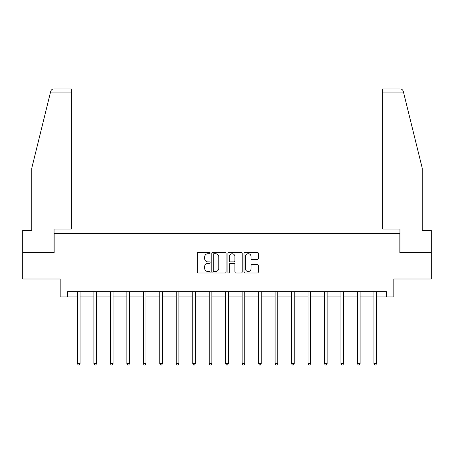 <?xml version="1.0" encoding="UTF-8"?>
<svg xmlns="http://www.w3.org/2000/svg" width="454" height="454" viewBox="0 0 454 454"><rect width="100%" height="100%" fill="white"/><g stroke="black" fill="none" stroke-linecap="round" stroke-linejoin="round"><path stroke-width="0.68" d="M210.106 252.986A0.726 0.726 0 0 0 209.385 252.259L198.37 252.259A1.039 1.039 0 0 0 197.337 253.298L197.337 271.952A1.039 1.039 0 0 0 198.37 272.985L209.385 272.985A0.726 0.726 0 0 0 210.106 272.264A0.726 0.726 0 0 0 209.385 271.537L207.955 271.537A3.314 3.314 0 0 1 204.641 268.218L204.641 266.663A3.314 3.314 0 0 1 207.955 263.348L209.385 263.348A0.726 0.726 0 0 0 210.106 262.622A0.726 0.726 0 0 0 209.385 261.896L207.955 261.896A3.314 3.314 0 0 1 204.641 258.581L204.641 257.026A3.314 3.314 0 0 1 207.955 253.712L209.385 253.712A0.726 0.726 0 0 0 210.106 252.986M257.287 259.563A1.039 1.039 0 0 0 258.326 258.53L258.326 253.298A1.039 1.039 0 0 0 257.287 252.259L245.058 252.259A1.039 1.039 0 0 0 244.019 253.298L244.019 271.952A1.039 1.039 0 0 0 245.058 272.985L257.287 272.985A1.039 1.039 0 0 0 258.326 271.952L258.326 265.63A1.039 1.039 0 0 0 257.287 264.591L252.055 264.591A1.039 1.039 0 0 0 251.017 265.63L251.017 268.762A2.775 2.775 0 0 1 248.247 271.537A2.775 2.775 0 0 1 245.472 268.762L245.472 256.482A2.775 2.775 0 0 1 248.247 253.712A2.775 2.775 0 0 1 251.017 256.482L251.017 258.53A1.039 1.039 0 0 0 252.055 259.563L257.287 259.563M67.572 296.939L67.572 291.655L386.428 291.655L386.428 296.939L393.817 296.939L393.817 278.989L431.3 278.989L431.3 252.594L399.838 252.594L399.838 233.589L54.162 233.589L54.162 252.594L22.7 252.594L22.7 278.989L60.183 278.989L60.183 296.939L77.447 296.939M226.092 253.298A1.039 1.039 0 0 0 225.059 252.259L212.83 252.259A1.039 1.039 0 0 0 211.791 253.298L211.791 271.952A1.039 1.039 0 0 0 212.83 272.985L225.059 272.985A1.039 1.039 0 0 0 226.092 271.952L226.092 253.298M228.941 252.259L241.17 252.259A1.039 1.039 0 0 1 242.209 253.298L242.209 271.952A1.039 1.039 0 0 1 241.17 272.985L235.938 272.985A1.039 1.039 0 0 1 234.9 271.952L234.9 264.387A1.039 1.039 0 0 0 233.867 263.348L230.394 263.348A1.039 1.039 0 0 0 229.355 264.387L229.355 272.264A0.726 0.726 0 0 1 228.634 272.985A0.726 0.726 0 0 1 227.908 272.264L227.908 253.298A1.039 1.039 0 0 1 228.941 252.259M80.086 296.939L93.916 296.939M96.554 296.939L110.384 296.939M113.023 296.939L126.853 296.939M129.498 296.939L143.328 296.939M145.967 296.939L159.797 296.939M162.436 296.939L176.266 296.939M178.91 296.939L192.74 296.939M195.379 296.939L209.209 296.939M211.848 296.939L225.678 296.939M228.322 296.939L242.152 296.939M244.791 296.939L258.621 296.939M261.26 296.939L275.09 296.939M277.734 296.939L291.564 296.939M294.203 296.939L308.033 296.939M310.672 296.939L324.502 296.939M327.147 296.939L340.977 296.939M343.616 296.939L357.446 296.939M360.084 296.939L373.914 296.939M376.553 296.939L386.428 296.939M213.97 253.712A0.726 0.726 0 0 0 213.244 254.439L213.244 270.811A0.726 0.726 0 0 0 213.97 271.537L215.468 271.537A3.314 3.314 0 0 0 218.788 268.218L218.788 257.026A3.314 3.314 0 0 0 215.468 253.712L213.97 253.712M234.9 256.533A2.775 2.775 0 0 0 232.13 253.763A2.775 2.775 0 0 0 229.355 256.533L229.355 260.863A1.039 1.039 0 0 0 230.394 261.896L233.867 261.896A1.039 1.039 0 0 0 234.9 260.863L234.9 256.533M80.222 291.655L80.159 291.814A1.056 1.056 0 0 0 80.086 292.206L80.086 363.688L77.447 363.688L77.447 292.206A1.056 1.056 0 0 0 77.367 291.814L77.305 291.655M80.086 363.688L79.291 365.056L78.236 365.056L77.447 363.688M50.53 92.111L50.717 91.35C51.013 90.499 51.013 90.499 50.717 91.35C51.2 89.852 52.221 89.046 53.793 88.944L71.374 88.944L71.374 92.111L50.53 92.111L31.78 168.128L31.78 230.422L22.7 230.422L22.7 252.594M54.06 252.594L54.06 229.049L71.374 229.049L71.374 92.111M431.3 252.594L431.3 230.422L422.22 230.422L422.22 168.128L403.283 91.35C402.987 90.499 402.987 90.499 403.283 91.35C402.987 90.499 402.987 90.499 403.283 91.35C402.8 89.852 401.779 89.046 400.207 88.944L382.626 88.944L382.626 229.049L399.94 229.049L399.94 252.594M96.691 291.655L96.628 291.814A1.056 1.056 0 0 0 96.554 292.206L96.554 363.688L93.916 363.688L93.916 292.206A1.056 1.056 0 0 0 93.836 291.814L93.774 291.655M96.554 363.688L95.76 365.056L94.704 365.056L93.916 363.688M113.165 291.655L113.103 291.814A1.056 1.056 0 0 0 113.023 292.206L113.023 363.688L110.384 363.688L110.384 292.206A1.056 1.056 0 0 0 110.311 291.814L110.248 291.655M113.023 363.688L112.234 365.056L111.179 365.056L110.384 363.688M129.634 291.655L129.572 291.814A1.056 1.056 0 0 0 129.498 292.206L129.498 363.688L126.853 363.688L126.853 292.206A1.056 1.056 0 0 0 126.779 291.814L126.717 291.655M129.498 363.688L128.703 365.056L127.648 365.056L126.853 363.688M146.103 291.655L146.04 291.814A1.056 1.056 0 0 0 145.967 292.206L145.967 363.688L143.328 363.688L143.328 292.206A1.056 1.056 0 0 0 143.248 291.814L143.186 291.655M145.967 363.688L145.172 365.056L144.117 365.056L143.328 363.688M162.577 291.655L162.515 291.814A1.056 1.056 0 0 0 162.436 292.206L162.436 363.688L159.797 363.688L159.797 292.206A1.056 1.056 0 0 0 159.723 291.814L159.66 291.655M162.436 363.688L161.647 365.056L160.591 365.056L159.797 363.688M179.046 291.655L178.984 291.814A1.056 1.056 0 0 0 178.91 292.206L178.91 363.688L176.266 363.688L176.266 292.206A1.056 1.056 0 0 0 176.192 291.814L176.129 291.655M178.91 363.688L178.116 365.056L177.06 365.056L176.266 363.688M195.515 291.655L195.453 291.814A1.056 1.056 0 0 0 195.379 292.206L195.379 363.688L192.74 363.688L192.74 292.206A1.056 1.056 0 0 0 192.661 291.814L192.598 291.655M195.379 363.688L194.584 365.056L193.529 365.056L192.74 363.688M211.99 291.655L211.927 291.814A1.056 1.056 0 0 0 211.848 292.206L211.848 363.688L209.209 363.688L209.209 292.206A1.056 1.056 0 0 0 209.135 291.814L209.073 291.655M211.848 363.688L211.059 365.056L210.003 365.056L209.209 363.688M228.458 291.655L228.396 291.814A1.056 1.056 0 0 0 228.322 292.206L228.322 363.688L225.678 363.688L225.678 292.206A1.056 1.056 0 0 0 225.604 291.814L225.542 291.655M228.322 363.688L227.528 365.056L226.472 365.056L225.678 363.688M244.927 291.655L244.865 291.814A1.056 1.056 0 0 0 244.791 292.206L244.791 363.688L242.152 363.688L242.152 292.206A1.056 1.056 0 0 0 242.073 291.814L242.01 291.655M244.791 363.688L243.997 365.056L242.941 365.056L242.152 363.688M261.402 291.655L261.339 291.814A1.056 1.056 0 0 0 261.26 292.206L261.26 363.688L258.621 363.688L258.621 292.206A1.056 1.056 0 0 0 258.547 291.814L258.485 291.655M261.26 363.688L260.471 365.056L259.416 365.056L258.621 363.688M277.871 291.655L277.808 291.814A1.056 1.056 0 0 0 277.734 292.206L277.734 363.688L275.09 363.688L275.09 292.206A1.056 1.056 0 0 0 275.016 291.814L274.954 291.655M277.734 363.688L276.94 365.056L275.884 365.056L275.09 363.688M294.34 291.655L294.277 291.814A1.056 1.056 0 0 0 294.203 292.206L294.203 363.688L291.564 363.688L291.564 292.206A1.056 1.056 0 0 0 291.485 291.814L291.423 291.655M294.203 363.688L293.409 365.056L292.353 365.056L291.564 363.688M310.814 291.655L310.752 291.814A1.056 1.056 0 0 0 310.672 292.206L310.672 363.688L308.033 363.688L308.033 292.206A1.056 1.056 0 0 0 307.96 291.814L307.897 291.655M310.672 363.688L309.883 365.056L308.828 365.056L308.033 363.688M327.283 291.655L327.221 291.814A1.056 1.056 0 0 0 327.147 292.206L327.147 363.688L324.502 363.688L324.502 292.206A1.056 1.056 0 0 0 324.428 291.814L324.366 291.655M327.147 363.688L326.352 365.056L325.297 365.056L324.502 363.688M343.752 291.655L343.689 291.814A1.056 1.056 0 0 0 343.616 292.206L343.616 363.688L340.977 363.688L340.977 292.206A1.056 1.056 0 0 0 340.897 291.814L340.835 291.655M343.616 363.688L342.821 365.056L341.766 365.056L340.977 363.688M360.226 291.655L360.164 291.814A1.056 1.056 0 0 0 360.084 292.206L360.084 363.688L357.446 363.688L357.446 292.206A1.056 1.056 0 0 0 357.372 291.814L357.309 291.655M360.084 363.688L359.296 365.056L358.24 365.056L357.446 363.688M376.695 291.655L376.633 291.814A1.056 1.056 0 0 0 376.553 292.206L376.553 363.688L373.914 363.688L373.914 292.206A1.056 1.056 0 0 0 373.841 291.814L373.778 291.655M376.553 363.688L375.764 365.056L374.709 365.056L373.914 363.688M403.47 92.111L382.626 92.111"/></g></svg>
